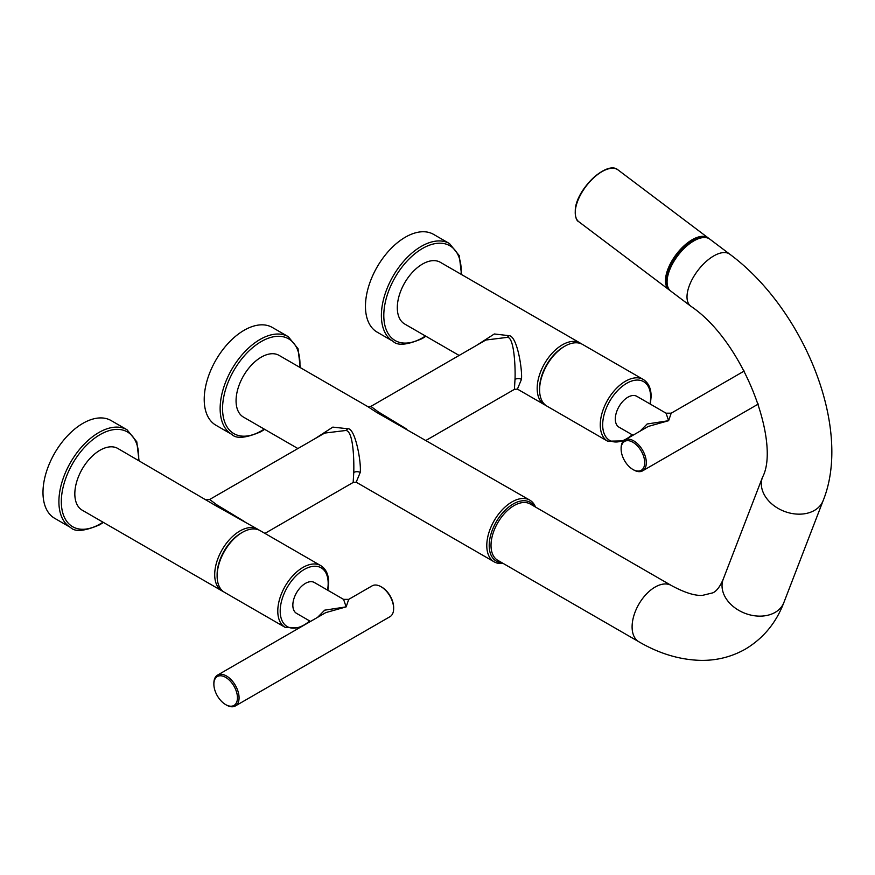 <?xml version="1.0" encoding="UTF-8"?>
<svg xmlns="http://www.w3.org/2000/svg" width="875" height="875" viewBox="0 0 875 875"><rect width="100%" height="100%" fill="white"/><g stroke="black" fill="none" stroke-linecap="round" stroke-linejoin="round"><path stroke-width="1.31" d="M581.35 343.82A35.623 20.573 120 0 0 580.18 343.055L440.311 262.292A35.623 20.573 120 0 0 412.858 271.841A35.623 20.573 120 0 0 397.305 307.694A35.623 20.573 120 0 0 404.677 324.002L459.134 355.447M393.072 341.327L377.147 332.139A56.438 32.583 -60 0 1 368.495 286.912A56.438 32.583 -60 0 1 405.366 237.18A56.438 32.583 120 0 1 433.584 234.38L449.498 243.578A56.438 32.583 120 0 0 421.28 246.367A56.438 32.583 120 0 0 384.42 296.1A56.438 32.583 120 0 0 393.072 341.327C397.491 345.953 407.181 345.045 422.144 338.614L425.884 336.252M580.18 343.055A35.623 20.573 120 0 0 552.727 352.592A35.623 20.573 120 0 0 537.173 388.445A35.623 20.573 120 0 0 544.556 404.764A35.623 20.573 120 0 0 545.803 405.387M544.556 404.764L517.42 389.102L521.456 379.378C522.55 370.223 517.223 335.562 508.944 335.672L494.32 333.977L476.536 345.395M650.355 404.141L651.142 396.484C651.098 388.413 648.473 382.747 643.267 379.466L582.597 344.444A35.623 20.573 120 0 0 564.78 346.216L563.577 346.905A33.917 19.578 120 0 0 539.591 388.445L539.591 389.845L539.591 388.445M564.78 346.216A35.623 20.573 120 0 0 539.591 389.845A35.623 20.573 120 0 0 546.973 406.153L607.633 441.186L623.602 440.902M517.398 389.091L514.402 389.364L515.003 379.378C515.528 369.983 514.5 336.241 507.106 337.389L485.866 340.014M406.131 428.739L378.186 411.819L370.891 406.394L367.861 406.645L376.348 412.223L529.791 500.139A35.623 20.573 120 0 0 502.337 509.688A35.623 20.573 120 0 0 486.784 545.541A35.623 20.573 120 0 0 494.167 561.848A35.623 20.573 120 0 0 503.038 563.347M315.295 438.484L332.839 427.109L347.703 428.761C355.283 427.536 361.506 462.722 360.216 472.467L356.191 482.191L494.167 561.848M535.533 507.073A35.623 20.573 120 0 0 529.791 500.139M367.894 406.667L279.07 355.381A35.623 20.573 120 0 0 251.617 364.93A35.623 20.573 120 0 0 236.064 400.783A35.623 20.573 120 0 0 243.447 417.091L297.894 448.536M231.831 434.416L215.906 425.228A56.438 32.583 -60 0 1 207.255 380.002A56.438 32.583 -60 0 1 244.125 330.269A56.438 32.583 120 0 1 272.344 327.469L288.269 336.667A56.438 32.583 120 0 0 260.05 339.456A56.438 32.583 120 0 0 223.18 389.189A56.438 32.583 120 0 0 231.831 434.416C236.261 439.042 245.952 438.134 260.903 431.703L264.655 429.341M264.928 533.4L353.172 482.453L353.762 472.467C354.047 464.242 353.97 431.08 345.877 430.478L324.669 433.081L209.661 499.483L216.945 504.908L244.891 521.828M258.88 529.998A35.623 20.573 120 0 0 257.709 529.233A35.623 20.573 120 0 0 230.256 538.77A35.623 20.573 120 0 0 214.703 574.623A35.623 20.573 120 0 0 222.075 590.942A35.623 20.573 120 0 0 223.333 591.566M257.709 529.233L215.119 505.312L117.83 448.47A35.623 20.573 120 0 0 90.377 458.019A35.623 20.573 120 0 0 74.823 493.872A35.623 20.573 120 0 0 82.206 510.18L222.075 590.942M70.591 527.505L54.677 518.317A56.438 32.583 -60 0 1 46.025 473.091A56.438 32.583 -60 0 1 82.884 423.358A56.438 32.583 120 0 1 111.103 420.558L127.028 429.756A56.438 32.583 120 0 0 98.809 432.545A56.438 32.583 120 0 0 61.939 482.278A56.438 32.583 120 0 0 70.591 527.505C75.02 532.131 84.711 531.223 99.663 524.792L103.414 522.43M327.884 590.319L328.672 582.663C328.628 574.591 325.992 568.925 320.786 565.644L260.127 530.622A35.623 20.573 120 0 0 242.309 532.394L241.106 533.083A33.917 19.578 120 0 0 217.12 574.623L217.12 576.023A35.623 20.573 120 0 0 224.492 592.331L285.163 627.364L299.709 627.67M242.309 532.394A35.623 20.573 120 0 0 217.12 576.023M534.297 506.362A33.917 19.578 120 0 0 507.314 508.233A33.917 19.578 120 0 0 489.202 545.541A33.917 19.578 120 0 0 501.802 562.636M217.558 675.095L325.773 612.62L346.15 606.878L348.709 599.375L372.148 585.845A17.817 10.281 60 0 1 381.052 586.731L381.052 586.731A17.817 10.281 60 0 1 393.652 608.552A17.817 10.281 60 0 1 389.966 616.7L235.375 705.95A17.817 10.281 -120 0 0 238.109 691.677A17.817 10.281 -120 0 0 226.472 675.981A17.817 10.281 -120 0 0 217.558 675.095A17.817 10.281 -120 0 0 213.872 683.255L213.872 684.184A16.669 9.625 -120 0 0 225.662 704.605L226.472 705.064A17.817 10.281 -120 0 0 235.375 705.95M381.861 587.191L381.052 586.731L381.861 587.191A16.669 9.625 60 0 1 393.652 607.622L393.652 608.552M226.472 705.064L225.662 704.605A16.669 9.625 -120 0 0 237.453 697.802A16.669 9.625 -120 0 0 225.662 677.37A16.669 9.625 -120 0 0 213.872 684.184M310.516 621.425L296.527 613.353A17.817 10.281 -60 0 1 292.841 605.194A17.817 10.281 -60 0 1 300.617 587.267A17.817 10.281 -60 0 1 314.344 582.498L343.58 599.375L348.709 599.375M317.603 617.334L324.658 610.17L346.15 606.878L343.58 599.375M633.708 469.952L632.909 469.481A16.669 9.625 -120 0 0 644.7 462.678A16.669 9.625 -120 0 0 632.909 442.258A16.669 9.625 -120 0 0 621.119 449.061A16.669 9.625 -120 0 0 632.909 469.481L633.708 469.952A17.817 10.281 -120 0 0 642.622 470.838A17.817 10.281 -120 0 0 645.356 456.553A17.817 10.281 -120 0 0 633.708 440.858A17.817 10.281 -120 0 0 624.805 439.972L648.244 426.442L668.62 420.7L671.191 413.197L744.198 371.044M624.805 439.972A17.817 10.281 -120 0 0 621.119 448.131L621.119 449.061M640.073 431.156L647.128 423.992L668.62 420.7L666.061 413.197L671.191 413.197M632.997 435.247L618.997 427.175A17.817 10.281 -60 0 1 615.311 419.016A17.817 10.281 -60 0 1 623.087 401.089A17.817 10.281 -60 0 1 636.814 396.32L666.061 413.197M668.697 288.75A32.036 15.488 -53 0 1 670.545 264.939A32.036 15.488 -53 0 1 692.552 240.362A32.036 15.488 127 0 1 707.087 237.858M670.108 268.855A32.036 15.488 -53 0 1 688.33 244.694M729.805 254.22A32.495 15.706 -53 0 0 713.716 255.948A32.495 15.706 -53 0 0 690.747 282.253A32.495 15.706 -53 0 0 690.67 306.108L670.753 291.08A32.495 15.706 -53 0 1 670.819 267.225A32.495 15.706 -53 0 1 693.798 240.92A32.495 15.706 -53 0 1 709.887 239.192L729.805 254.22C803.491 308.656 852.622 427.755 823.167 500.555A32.495 24.041 21.1 0 1 814.439 510.409A32.495 24.041 21.1 0 1 776.453 507.391A32.495 24.041 21.1 0 1 762.53 477.192L723.242 579.163A32.495 24.041 21.1 0 0 737.155 609.361A32.495 24.041 21.1 0 0 775.152 612.38A32.495 24.041 21.1 0 0 783.88 602.525L823.167 500.555M671.322 585.473L530.239 504.011A32.495 18.758 120 0 0 513.997 505.63A32.495 18.758 120 0 0 492.767 534.264A32.495 18.758 120 0 0 497.744 560.295L638.827 641.747A32.495 18.758 120 0 1 633.85 615.716A32.495 18.758 120 0 1 655.08 587.081A32.495 18.758 120 0 1 671.322 585.473C684.359 592.539 694.717 595.853 702.395 595.394L712.939 592.812C716.68 591.052 720.114 586.502 723.242 579.163M461.081 274.291A54.72 31.598 120 0 0 422.494 248.467A54.72 31.598 120 0 0 383.797 315.492A54.72 31.598 120 0 0 422.494 337.837A54.72 31.598 120 0 0 425.447 336M643.267 379.466A35.623 20.573 120 0 0 615.814 389.014A35.623 20.573 120 0 0 600.261 424.867A35.623 20.573 120 0 0 607.633 441.186M649.994 403.933A33.917 19.578 120 0 0 650.639 397.173A33.917 19.578 120 0 0 626.664 383.327A33.917 19.578 120 0 0 602.678 424.867A33.917 19.578 120 0 0 632.188 434.787M521.456 379.378A4.561 2.636 0 0 0 515.003 379.378M508.944 335.672A4.561 2.636 -60 0 1 507.106 337.389M378.186 411.819A4.561 2.636 -60 0 1 376.348 412.223M299.841 367.38A54.72 31.598 120 0 0 261.253 341.556A54.72 31.598 120 0 0 222.556 408.581A54.72 31.598 120 0 0 261.253 430.927A54.72 31.598 120 0 0 264.217 429.089M345.877 430.478A4.561 2.636 120 0 0 347.703 428.761M353.762 472.467A4.561 2.636 180 0 1 360.216 472.467M138.6 460.469A54.72 31.598 120 0 0 100.023 434.645A54.72 31.598 120 0 0 61.327 501.67A54.72 31.598 120 0 0 100.023 524.016A54.72 31.598 120 0 0 102.977 522.178M215.119 505.312A4.561 2.636 120 0 0 216.945 504.908M320.786 565.644A35.623 20.573 120 0 0 293.333 575.192A35.623 20.573 120 0 0 277.78 611.045A35.623 20.573 120 0 0 285.163 627.364M327.523 590.111A33.917 19.578 120 0 0 328.169 583.352A33.917 19.578 120 0 0 304.183 569.505A33.917 19.578 120 0 0 280.197 611.045A33.917 19.578 120 0 0 309.706 620.966M575.509 208.6A31.927 15.433 -53 0 1 607.589 169.105M618.045 169.925C607.381 160.125 577.391 188.027 575.334 208.819C574.973 216.355 576.166 220.686 578.911 221.812A32.495 15.706 -53 0 1 575.498 209.136A32.495 15.706 -53 0 1 593.633 177.877A32.495 15.706 -53 0 1 618.045 169.925L708.291 237.989A32.495 15.706 -53 0 0 683.889 245.952A32.495 15.706 -53 0 0 665.744 277.2A32.495 15.706 -53 0 0 669.156 289.877L669.998 290.434M461.519 274.542L459.266 255.631L449.498 243.578M630.416 436.734L632.548 434.995M485.898 339.992L370.891 406.394M514.402 389.364L426.158 440.311M300.278 367.631L298.036 348.72L288.269 336.667M353.172 482.453L356.169 482.169M139.037 460.72L136.795 441.809L127.028 429.756M206.631 499.734L209.661 499.483M307.945 622.913L310.067 621.173M758.341 404.02L642.622 470.838M578.911 221.812L669.156 289.877M783.88 602.525C776.169 622.792 763.361 638.312 745.434 649.086C731.708 656.852 716.811 660.614 700.744 660.373C679.755 659.827 659.116 653.614 638.827 641.747M690.67 306.108C744.166 341.863 780.73 443.319 762.53 477.192M709.056 238.656L708.291 237.989M628.305 259.066L630.328 260.586"/></g></svg>
